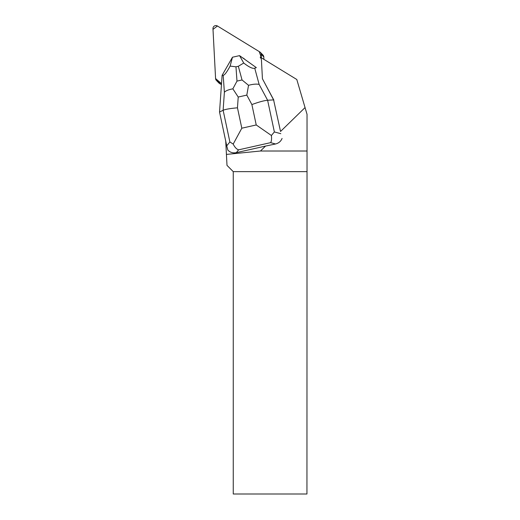 <?xml version="1.0" encoding="UTF-8"?>
<svg xmlns="http://www.w3.org/2000/svg" width="520" height="520" viewBox="0 0 520 520"><rect width="100%" height="100%" fill="white"/><g stroke="black" fill="none" stroke-linecap="round" stroke-linejoin="round"><path stroke-width="0.78" d="M260.383 52.397A2.945 2.905 -44.3 0 0 259.831 51.955L217.438 26A2.945 2.905 -44.3 0 0 212.966 28.691L215.579 78.559L212.999 29.361L217.438 26L259.246 51.597L261.385 57.818L261.203 54.262A2.945 2.905 -44.3 0 0 260.383 52.397L262.971 55.048A2.945 2.905 135.7 0 1 263.783 56.914L263.913 59.364M221.448 84.689L219.537 83.519A2.945 2.905 135.7 0 1 218.978 83.077L216.392 80.425A2.945 2.905 -44.3 0 0 216.951 80.867L221.52 83.662L215.579 78.546A2.945 2.905 -44.3 0 0 216.392 80.425M273.865 100.159L262.431 78.793L261.45 60.19A4.413 4.362 135.7 0 0 260.851 58.201L260.189 57.09L296.797 79.495L305.052 107.581L280.54 131.463L273.598 99.885L280.54 131.463M282.074 138.43C280.917 141.31 278.74 143.156 275.535 143.982L265.531 146.081L260.468 151.015L307.034 151.015L307.034 114.322L305.052 107.581M242.522 57.766A9.568 9.444 135.7 0 1 245.147 59.638M225.725 141.089L227 165.38L233.259 171.645L233.259 494L306.943 494L307.034 151.015M265.531 146.081L236.347 152.646C232.908 153.303 230.074 152.451 227.851 150.091L226.739 145.847L229.879 141.947L223.125 110.266C225.453 109.272 230.23 108.453 237.464 107.816L241.813 128.2L233.194 144.085C234.78 147.284 236.581 149.201 238.596 149.851L236.347 152.646M260.468 151.015L226.421 154.414M306.943 171.645L233.259 171.645M233.194 144.085L229.879 141.947M262.425 78.741L273.598 99.885L267.618 100.256L274.372 131.944L271.394 135.493L256.23 124.956L251.882 104.572C258.772 102.031 264.017 100.594 267.618 100.256L259.142 84.422C256.503 83.824 252.967 84.123 248.541 85.312L246.811 95.102L238.219 97.038L232.856 88.842L236.99 81.107L242.047 79.969L248.541 85.312M232.856 88.842C228.65 89.59 225.823 90.727 224.386 92.242L223.125 110.266L219.531 112.047L226.739 145.847M254.742 68.224L256.321 67.62L239.544 55.64L243.731 63.031C249.028 67.145 252.701 68.88 254.742 68.224L259.142 84.422M223.171 75.322C224.542 75.212 226.857 72.137 230.119 66.092L232.472 57.233L222.105 75.316L223.171 75.322L224.386 92.242M232.492 57.22L239.519 55.64M219.531 112.047L222.105 75.316M243.731 63.031L238.329 66.281L235.963 66.814L230.119 66.092M275.535 143.982L270.621 142.642C271.512 141.343 271.765 138.964 271.394 135.493M263.783 56.914L261.203 54.262M216.951 80.867L219.537 83.519M270.621 142.642L238.596 149.851M251.882 104.572L246.811 95.102M238.219 97.038L237.464 107.816M241.813 128.2L256.23 124.956M274.372 131.944L280.807 133.685M242.047 79.969L238.329 66.281M235.963 66.814L236.99 81.107"/></g></svg>
